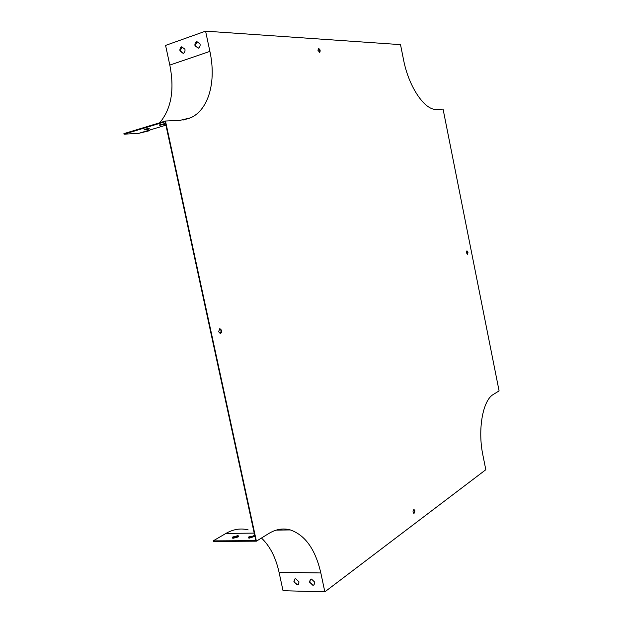 <?xml version="1.0" encoding="UTF-8"?>
<svg xmlns="http://www.w3.org/2000/svg" width="623" height="623" viewBox="0 0 623 623"><rect width="100%" height="100%" fill="white"/><g stroke="black" fill="none" stroke-linecap="round" stroke-linejoin="round"><path stroke-width="0.93" d="M165.469 121.026L123.915 133.626L124.032 134.186L165.165 121.726L255.835 540.639L213.183 540.881L213.3 541.41L256.396 541.177L268.817 533.49C276.036 529.137 283.208 527.954 290.334 529.932C305.262 535.134 315.425 549.478 320.822 572.95L324.84 591.85L485.815 469.719L482.918 455.265C477.467 429.465 482.88 400.114 493.346 394.445L499.085 390.894L443.07 109.111L436.559 109.391C425.011 110.653 408.789 87.158 403.564 59.855L400.511 44.63L205.582 31.15L209.889 51.398C216.438 81.239 208.884 109.516 190.747 117.77L179.798 120.41L165.469 121.026L256.396 541.177M219.561 328.773L221.251 330.751L220.277 333.648M466.814 250.96L467.639 252.385L467.367 254.2M413.75 509.583L414.544 510.899L413.882 513.57M318.291 48.524L319.817 50.603L319.506 52.449M218.587 331.67L219.88 328.703C222.131 330.252 222.302 331.895 220.386 333.648L218.587 331.67M467.982 252.323L467.538 254.223C466.401 253.234 466.222 252.12 466.993 250.882L467.982 252.323M414.941 510.891L413.968 513.593C412.706 511.974 412.738 510.626 414.054 509.552L414.941 510.891M317.979 50.37L318.4 48.454C320.105 49.17 320.557 50.486 319.778 52.402L317.979 50.37M261.473 538.038C269.915 546.036 275.779 557.468 279.065 572.319L283.029 590.713L324.84 591.85M293.861 581.796L297.171 584.942L298.238 584.623L299.048 581.905L295.738 578.751L294.687 579.063L293.861 581.796L297.459 584.74L298.409 584.491M309.53 582.123L312.894 585.309L314.008 584.966L314.825 582.24L311.453 579.055L310.355 579.382L309.53 582.123L313.174 585.098L314.179 584.833M232.239 538.07L237.698 536.255L238.734 536.434M248.359 537.937L253.834 536.115L254.9 536.294M148.913 128.416L144.248 129.374M164.495 123.704L159.838 124.678M159.698 122.778C171.302 108.947 174.674 89.72 169.814 65.088L165.578 45.417L205.582 31.15M181.69 46.811C180.265 47.566 179.689 48.952 179.977 50.977L183.217 53.407C184.649 52.659 185.226 51.273 184.945 49.24L181.69 46.811M196.751 41.515C195.295 42.278 194.703 43.688 194.983 45.736L198.285 48.181C199.749 47.418 200.341 46.016 200.061 43.96L196.751 41.515M233.259 538.249L232.2 538.046L232.768 537.003L237.581 535.725L238.656 535.928L238.095 536.964L233.259 538.249M254.908 536.333L249.434 538.124L248.32 537.914L248.865 536.87L254.784 535.757M248.18 529.916C240.836 527.993 233.43 529.153 225.962 533.413L213.183 540.881M294.804 578.993L294.157 581.586M310.472 579.312L309.818 581.913M181.838 46.92L180.32 50.993L183.419 53.313M196.899 41.624L195.334 45.752L198.488 48.088M124.032 134.186L138.641 133.361L149.87 130.62M149.006 129.062L144.084 129.95L144.271 129.28L149.224 128.4L149.006 129.062L148.881 128.509M164.573 124.382L159.613 125.262L159.877 124.569L164.869 123.681L164.573 124.382L164.449 123.813M248.865 536.87L248.982 537.408M253.717 535.585L253.834 536.115M232.768 537.003L232.885 537.532M237.581 535.725L237.698 536.255M279.065 572.319L320.822 572.95M169.814 65.088L209.889 51.398M225.962 533.413L254.207 533.109M138.641 133.361L165.913 125.176M276.223 530.111L290.334 529.932M182.944 120.107L190.747 117.77M238.656 535.928L238.757 536.395"/></g></svg>
